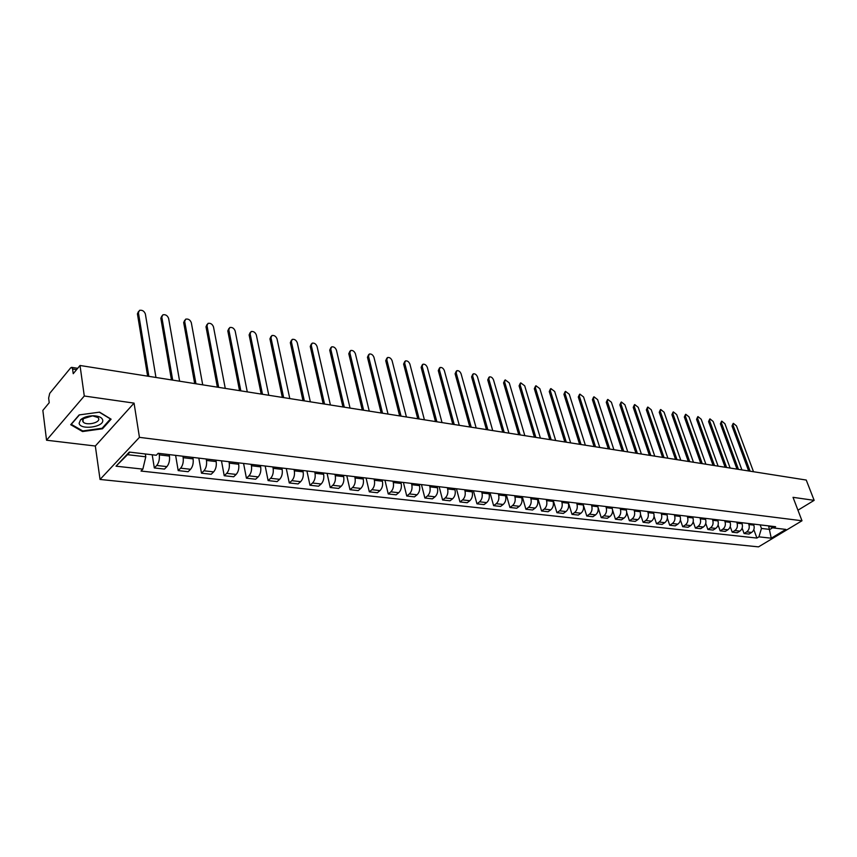 <?xml version="1.0" encoding="UTF-8"?>
<svg xmlns="http://www.w3.org/2000/svg" width="857" height="857" viewBox="0 0 857 857"><rect width="100%" height="100%" fill="white"/><g stroke="black" fill="none" stroke-linecap="round" stroke-linejoin="round"><path stroke-width="1.29" d="M84.286 396.009L46.546 440.219L95.331 446.015L100.044 479.449L758.52 546.873L801.991 520.767L139.445 437.349L134.056 403.122L84.286 396.009L80.022 365.489L806.244 480.049L814.15 500.349L793.025 497.328L801.991 520.767M46.546 440.219L42.85 410.407L49.224 402.704L48.635 398.109L49.706 393.384L70.66 367.867L71.645 367.353L77.698 368.306M797.942 510.204L814.15 500.349M76.584 369.646L72.588 369.024L73.231 373.695L80.022 365.489M72.588 369.024L71.645 367.353M159.027 453.385L159.273 454.863C159.723 459.256 158.877 462.791 156.735 465.48L154.324 467.954L164.49 469.079L166.911 466.626C169.075 463.958 169.911 460.434 169.45 456.063L169.204 454.596M152.203 454.778L154.324 467.954M182.905 456.224L183.162 457.692C183.644 462.03 182.798 465.522 180.634 468.168L178.192 470.6L188.122 471.704L190.565 469.282C192.739 466.658 193.586 463.176 193.093 458.859L192.836 457.402M175.61 455.356L178.192 470.6M206.216 458.998L206.473 460.445C206.976 464.73 206.13 468.179 203.945 470.793L201.491 473.193L211.176 474.264L213.639 471.886C215.835 469.293 216.671 465.854 216.168 461.591L215.9 460.145M198.813 458.12L201.491 473.193M228.958 461.698L229.226 463.134C229.751 467.376 228.905 470.782 226.709 473.353L224.223 475.721L233.682 476.771L236.168 474.424C238.375 471.864 239.221 468.468 238.685 464.248L238.407 462.823M221.47 460.809L224.223 475.721M251.155 464.344L251.433 465.758C251.979 469.947 251.144 473.321 248.926 475.86L246.42 478.185L255.654 479.213L258.171 476.899C260.389 474.371 261.224 471.029 260.667 466.851L260.389 465.437M243.581 463.444L246.42 478.185M272.837 466.926L273.126 468.318C273.683 472.464 272.858 475.796 270.619 478.302L268.102 480.595L277.122 481.602L279.65 479.32C281.889 476.824 282.724 473.514 282.146 469.39L281.857 467.997M265.188 466.015L268.102 480.595M294.026 469.443L294.315 470.825C294.894 474.928 294.058 478.217 291.819 480.681L289.28 482.952L298.097 483.926L300.636 481.677C302.885 479.224 303.721 475.946 303.132 471.864L302.832 470.493M286.292 468.522L289.28 482.952M314.712 471.896L315.012 473.268C315.612 477.328 314.787 480.573 312.526 483.016L309.977 485.255L318.59 486.208L321.15 483.991C323.41 481.559 324.235 478.335 323.635 474.285L323.335 472.925M306.913 470.975L309.977 485.255M334.948 474.307L335.248 475.667C335.869 479.674 335.044 482.887 332.773 485.298L330.213 487.504L338.633 488.436L341.204 486.24C343.475 483.851 344.3 480.659 343.668 476.653L343.368 475.303M327.085 473.375L330.213 487.504M354.723 476.663L355.034 478.002C355.666 481.977 354.841 485.148 352.559 487.526L349.988 489.701L358.215 490.611L360.797 488.447C363.079 486.09 363.904 482.93 363.261 478.977L362.95 477.638M346.796 475.721L349.988 489.701M374.059 478.956L374.37 480.284C375.023 484.216 374.198 487.354 371.917 489.701L369.324 491.843L377.38 492.743L379.972 490.611C382.265 488.276 383.079 485.148 382.426 481.238L382.104 479.92M366.078 478.013L369.324 491.843M392.967 481.206L393.288 482.523C393.952 486.412 393.138 489.518 390.846 491.832L388.242 493.953L396.127 494.832L398.73 492.721C401.022 490.418 401.837 487.322 401.172 483.455L400.851 482.148M384.943 480.252L388.242 493.953M411.478 483.412L411.799 484.708C412.474 488.554 411.66 491.629 409.357 493.921L406.754 496.01L414.467 496.867L417.07 494.789C419.373 492.507 420.187 489.454 419.512 485.619L419.18 484.323M403.401 482.448L406.754 496.01M429.582 485.565L429.914 486.851C430.6 490.665 429.786 493.696 427.482 495.957L424.868 498.024L432.41 498.86L435.035 496.803C437.338 494.553 438.152 491.532 437.456 487.74L437.124 486.455M421.462 484.591L424.868 498.024M447.3 487.665L447.643 488.94C448.34 492.721 447.525 495.721 445.222 497.949L442.598 499.995L449.989 500.809L452.614 498.785C454.928 496.567 455.731 493.578 455.024 489.818L454.692 488.544M439.148 486.701L442.598 499.995M464.655 489.733L464.997 490.997C465.705 494.735 464.901 497.703 462.587 499.91L459.952 501.923L467.194 502.727L469.818 500.724C472.143 498.528 472.946 495.571 472.228 491.854L471.886 490.59M456.46 488.758L459.952 501.923M481.645 491.757L481.988 493C482.716 496.706 481.913 499.642 479.588 501.816L476.953 503.809L484.044 504.602L486.68 502.62C489.004 500.456 489.797 497.521 489.079 493.836L488.736 492.593M473.418 490.772L476.953 503.809M498.292 493.728L498.635 494.971C499.363 498.635 498.57 501.538 496.246 503.702L493.611 505.662L500.552 506.433L503.188 504.473C505.512 502.331 506.316 499.438 505.576 495.796L505.234 494.553M490.033 492.754L493.611 505.662M514.596 495.667L514.95 496.899C515.689 500.531 514.886 503.402 512.561 505.534L509.926 507.473L516.728 508.233L519.374 506.294C521.699 504.184 522.491 501.313 521.742 497.703L521.388 496.482M506.305 494.682L509.926 507.473M530.569 497.574L530.922 498.785C531.672 502.384 530.879 505.234 528.555 507.333L525.909 509.251L532.572 509.99L535.218 508.083C537.553 505.994 538.335 503.155 537.585 499.577L537.232 498.367M522.267 496.578L525.909 509.251M546.23 499.438L546.584 500.638C547.344 504.195 546.552 507.012 544.227 509.101L541.581 510.997L548.116 511.725L550.762 509.829C553.086 507.762 553.879 504.955 553.119 501.409L552.754 500.209M537.896 498.442L541.581 510.997M561.581 501.259L561.935 502.448C562.695 505.973 561.913 508.769 559.589 510.826L556.932 512.7L563.349 513.418L565.995 511.543C568.33 509.497 569.112 506.723 568.341 503.209L567.977 502.02M553.226 500.263L556.932 512.7M576.622 503.048L576.986 504.227C577.757 507.719 576.975 510.483 574.651 512.518L571.994 514.371L578.282 515.078L580.928 513.225C583.263 511.2 584.046 508.447 583.263 504.977L582.899 503.798M568.255 502.052L571.994 514.371M591.384 504.805L591.748 505.973C592.53 509.433 591.748 512.175 589.423 514.189L586.766 516.021L592.926 516.707L595.583 514.875C597.918 512.872 598.689 510.151 597.907 506.701L597.543 505.534M583.006 503.809L586.766 516.021M605.856 506.519L606.22 507.687C607.013 511.115 606.242 513.825 603.906 515.818L601.25 517.628L607.302 518.303L609.948 516.492C612.284 514.511 613.055 511.811 612.262 508.394L611.898 507.248M598.143 507.687L601.25 517.628M620.061 508.212L620.425 509.358C621.218 512.765 620.447 515.443 618.122 517.414L615.465 519.213L621.4 519.867L624.046 518.078C626.381 516.118 627.153 513.45 626.349 510.065L625.985 508.919M612.594 510.172L615.465 519.213M633.987 509.872L634.362 511.008C635.155 514.382 634.394 517.039 632.07 518.988L629.413 520.756L635.23 521.41L637.887 519.642C640.211 517.703 640.982 515.057 640.179 511.693L639.804 510.558M626.703 512.368L629.413 520.756M647.667 511.5L648.031 512.625C648.835 515.968 648.074 518.592 645.75 520.52L643.104 522.277L648.813 522.92L651.459 521.174C653.795 519.246 654.555 516.621 653.741 513.3L653.377 512.175M640.522 514.404L643.104 522.277M661.079 513.097L661.454 514.211C662.268 517.521 661.508 520.135 659.183 522.042L656.537 523.777L662.14 524.398L664.796 522.674C667.121 520.767 667.871 518.174 667.067 514.875L666.692 513.761M654.062 516.332L656.537 523.777M674.255 514.661L674.63 515.764C675.445 519.053 674.695 521.634 672.37 523.52L669.724 525.245L675.23 525.855L677.876 524.141C680.201 522.267 680.951 519.685 680.137 516.417L679.762 515.314M667.357 518.185L669.724 525.245M687.196 516.193L687.571 517.296C688.396 520.553 687.635 523.113 685.321 524.977L682.675 526.68L688.085 527.28L690.731 525.587C693.045 523.723 693.795 521.174 692.981 517.939L692.595 516.835M680.394 519.974L682.675 526.68M699.901 517.703L700.276 518.796C701.101 522.02 700.351 524.559 698.037 526.412L695.391 528.094L700.705 528.683L703.351 527.012C705.665 525.17 706.414 522.641 705.59 519.428L705.204 518.335M693.184 521.699L695.391 528.094M712.381 519.192L712.756 520.274C713.581 523.466 712.842 525.984 710.528 527.816L707.882 529.487L713.099 530.065L715.745 528.405C718.059 526.584 718.798 524.077 717.973 520.895L717.588 519.813M705.75 523.37L707.882 529.487M724.636 520.649L725.022 521.72C725.847 524.891 725.108 527.387 722.794 529.197L720.159 530.847L725.29 531.415L727.925 529.776C730.228 527.966 730.967 525.491 730.143 522.331L729.757 521.26M718.091 524.998L720.159 530.847M736.677 522.084L737.063 523.145C737.898 526.294 737.159 528.758 734.845 530.558L732.221 532.186L737.256 532.743L739.891 531.126C742.194 529.337 742.933 526.873 742.098 523.745L741.712 522.684M730.218 526.584L732.221 532.186M748.515 523.488L748.9 524.548C749.736 527.666 748.997 530.108 746.693 531.886L744.069 533.504L749.018 534.05L751.643 532.443C753.946 530.676 754.685 528.233 753.839 525.127L753.464 524.077M742.13 528.126L744.069 533.504M129.889 452.142L127.511 454.681L145.786 456.802L145.336 453.964M145.786 456.802L142.851 469.133L116.027 466.187L129.278 452.078L156.274 455.26L158.181 453.289L775.628 526.712L773.56 527.966L785.858 529.412L771.257 538.196L758.927 536.846L761.455 528.448L769.907 529.433L772.832 527.666M142.851 469.133L141.009 471.05L756.902 538.067L758.927 536.846M100.044 479.449L139.445 437.349M95.331 446.015L134.056 403.122M111.099 419.18L99.573 412.153L79.155 414.917L70.703 424.708L82.518 431.542L102.508 428.779L111.099 419.18M768.6 525.898L771.257 538.196M760.148 524.87L761.455 528.448M753.828 529.626L756.902 538.067M768.536 525.866L773.56 527.966M116.027 466.187L127.511 454.681M102.39 427.954L102.508 428.779M82.411 430.76L82.518 431.542M147.629 376.159L137.42 313.844L138.459 311.562M155.953 377.466L145.369 313.994C144.222 311.059 142.262 309.848 139.487 310.363L138.405 312.676L148.861 376.352M171.443 379.908L160.827 318.258L161.866 315.965M179.616 381.204L168.615 318.397C167.479 315.505 165.562 314.315 162.873 314.808L161.812 317.101L172.696 380.112M194.689 383.582L183.677 322.564L184.737 320.25M202.713 384.847L191.315 322.693C190.19 319.854 188.326 318.665 185.712 319.147L184.673 321.429L195.964 383.775M79.123 423.251C80.076 430.471 104.5 427.086 102.69 420.026C101.962 417.488 98.984 416.073 93.777 415.774C88.089 415.795 83.675 417.134 80.558 419.78L79.123 423.251M82.604 420.948L83.236 422.072C86.386 425.79 99.894 422.876 98.726 418.741L98.094 417.573L92.62 415.838L83.59 418.57L82.604 420.948M99.316 412.185L110.435 418.966L102.112 428.264L82.743 430.953L71.292 424.322L79.444 414.884M217.378 387.16L206.001 326.774L207.073 324.417M225.262 388.403L213.489 326.892C212.375 324.096 210.554 322.928 208.015 323.378L207.008 325.66L218.664 387.364M239.531 390.653L227.801 330.888L228.894 328.499M247.277 391.874L235.161 330.995C234.057 328.242 232.268 327.085 229.794 327.513L228.819 329.795L240.838 390.856M261.181 394.07L249.119 334.916L250.223 332.484M268.787 395.27L256.339 335.001C255.236 332.291 253.49 331.145 251.09 331.563L250.137 333.834L262.499 394.274M282.328 397.402L269.944 338.836L271.069 336.383M289.795 398.58L277.036 338.922C275.954 336.255 274.24 335.119 271.905 335.515L270.983 337.776L283.656 397.616M302.982 400.658L290.319 342.682L291.444 340.197M310.341 401.826L297.272 342.757C296.201 340.133 294.519 339.008 292.248 339.383L291.359 341.632L304.331 400.872M323.185 403.851L310.234 346.442L311.38 343.936M330.416 404.986L317.069 346.507C316.008 343.914 314.369 342.811 312.152 343.164L311.284 345.403L324.546 404.065M342.939 406.968L329.72 350.117L330.877 347.588M350.052 408.082L336.437 350.17C335.376 347.621 333.769 346.528 331.616 346.871L330.77 349.099L344.3 407.182M362.254 410.01L348.788 353.716L349.956 351.166M369.249 411.114L355.398 353.759C354.337 351.252 352.763 350.159 350.663 350.492L349.849 352.709L363.636 410.235M381.151 412.999L367.449 357.24L368.628 354.68M388.039 414.081L373.941 357.273C372.902 354.798 371.349 353.716 369.303 354.037L368.51 356.244L382.543 413.213M399.641 415.913L385.725 360.679L386.903 358.108M406.422 416.984L392.099 360.711C391.06 358.269 389.549 357.198 387.557 357.508L386.786 359.704L401.044 416.127M417.745 418.762L403.604 364.054L404.793 361.472M424.408 419.823L409.882 364.075C408.853 361.665 407.364 360.615 405.425 360.904L404.675 363.089L419.148 418.987M435.463 421.558L421.13 367.364L422.319 364.771M442.03 422.597L427.3 367.374C426.272 364.996 424.815 363.957 422.919 364.236L422.201 366.41L436.877 421.783M452.807 424.301L438.291 370.599L439.48 368.007M459.277 425.318L444.355 370.599C443.348 368.264 441.912 367.225 440.059 367.492L439.362 369.656L454.231 424.526M469.797 426.979L455.099 373.77L456.299 371.167M476.171 427.986L461.077 373.77C460.07 371.456 458.656 370.428 456.856 370.695L456.181 372.838L471.221 427.204M486.444 429.603L471.586 376.876L472.775 374.273M492.721 430.589L477.456 376.866C476.46 374.595 475.078 373.577 473.31 373.823L472.657 375.966L487.879 429.828M502.759 432.174L487.729 379.93L488.929 377.316M508.94 433.149L493.514 379.908C492.518 377.658 491.168 376.652 489.443 376.887L488.811 379.019L504.184 432.399M518.742 434.703L503.562 382.918L504.762 380.304M524.827 435.656L509.262 382.886L505.255 379.897L504.644 382.018L520.178 434.928M534.404 437.166L519.096 385.843L520.295 383.24M540.403 438.12L524.698 385.811L520.756 382.854L520.178 384.954L535.85 437.402M549.766 439.587L534.318 388.714L535.518 386.111M555.679 440.53L539.835 388.682L535.968 385.746L535.411 387.846L551.212 439.823M564.827 441.966L549.262 391.531L550.451 388.928M570.655 442.887L554.693 391.488L550.89 388.585L550.344 390.674L566.273 442.201M579.6 444.301L563.917 394.295L565.106 391.703M585.352 445.201L569.273 394.252L565.524 391.37L564.999 393.449L581.046 444.526M594.083 446.583L578.293 397.016L579.493 394.413M599.761 447.483L583.574 396.962L579.889 394.113L579.386 396.17L595.54 446.818M608.299 448.822L592.412 399.673L593.601 397.08M613.901 449.711L597.608 399.619L593.976 396.791L593.494 398.837L609.756 449.057M622.257 451.028L606.263 402.287L607.452 399.705M627.774 451.896L611.395 402.233L607.817 399.426L607.356 401.462L623.714 451.253M635.948 453.192L619.868 404.858L621.046 402.276M641.4 454.049L624.924 404.793L621.4 402.008L620.961 404.043L637.404 453.417M649.392 455.313L633.227 407.375L634.405 404.804M654.769 456.16L638.208 407.311L634.737 404.558L634.319 406.572L650.849 455.538M662.59 457.392L646.349 409.85L647.517 407.289M667.892 458.227L651.256 409.775L647.838 407.054L647.431 409.057L664.046 457.617M675.552 459.438L659.237 412.281L660.404 409.721M680.79 460.263L664.079 412.206L660.715 409.496L660.318 411.489L677.009 459.663M688.278 461.441L671.899 414.67L673.056 412.121M693.452 462.255L676.676 414.584L673.356 411.906L672.981 413.888L689.735 461.677M700.78 463.412L684.336 417.016L685.493 414.477M705.889 464.226L689.049 416.93L685.782 414.274L685.418 416.245L702.247 463.648M713.067 465.351L696.559 419.319L697.716 416.791M718.112 466.144L701.208 419.234L697.984 416.598L697.652 418.559L714.524 465.587M725.14 467.258L708.578 421.59L709.725 419.073M730.121 468.04L713.163 421.494L709.992 418.891L709.66 420.841L726.597 467.483M736.999 469.133L720.394 423.819L721.53 421.312M741.916 469.904L724.915 423.722L721.787 421.13L721.476 423.069L738.455 469.357M748.654 470.964L732.007 426.015L733.131 423.508M753.517 471.736L736.474 425.908L733.378 423.347L733.089 425.276L750.121 471.2M753.839 525.127L748.9 524.548M742.098 523.745L737.063 523.145M730.143 522.331L725.022 521.72M717.973 520.895L712.756 520.274M705.59 519.428L700.276 518.796M692.981 517.939L687.571 517.296M680.137 516.417L674.63 515.764M667.067 514.875L661.454 514.211M653.741 513.3L648.031 512.625M640.179 511.693L634.362 511.008M626.349 510.065L620.425 509.358M612.262 508.394L606.22 507.687M597.907 506.701L591.748 505.973M583.263 504.977L576.986 504.227M568.341 503.209L561.935 502.448M553.119 501.409L546.584 500.638M537.585 499.577L530.922 498.785M521.742 497.703L514.95 496.899M505.576 495.796L498.635 494.971M489.079 493.836L481.988 493M472.228 491.854L464.997 490.997M455.024 489.818L447.643 488.94M437.456 487.74L429.914 486.851M419.512 485.619L411.799 484.708M401.172 483.455L393.288 482.523M382.426 481.238L374.37 480.284M363.261 478.977L355.034 478.002M343.668 476.653L335.248 475.667M323.635 474.285L315.012 473.268M303.132 471.864L294.315 470.825M282.146 469.39L273.126 468.318M260.667 466.851L251.433 465.758M238.685 464.248L229.226 463.134M216.168 461.591L206.473 460.445M193.093 458.859L183.162 457.692M169.45 456.063L159.273 454.863M739.891 531.126L734.845 530.558M727.925 529.776L722.794 529.197M715.745 528.405L710.528 527.816M703.351 527.012L698.037 526.412M690.731 525.587L685.321 524.977M677.876 524.141L672.37 523.52M664.796 522.674L659.183 522.042M651.459 521.174L645.75 520.52M637.887 519.642L632.07 518.988M624.046 518.078L618.122 517.414M609.948 516.492L603.906 515.818M595.583 514.875L589.423 514.189M580.928 513.225L574.651 512.518M565.995 511.543L559.589 510.826M550.762 509.829L544.227 509.101M535.218 508.083L528.555 507.333M519.374 506.294L512.561 505.534M503.188 504.473L496.246 503.702M486.68 502.62L479.588 501.816M469.818 500.724L462.587 499.91M452.614 498.785L445.222 497.949M435.035 496.803L427.482 495.957M417.07 494.789L409.357 493.921M398.73 492.721L390.846 491.832M379.972 490.611L371.917 489.701M360.797 488.447L352.559 487.526M341.204 486.24L332.773 485.298M321.15 483.991L312.526 483.016M300.636 481.677L291.819 480.681M279.65 479.32L270.619 478.302M258.171 476.899L248.926 475.86M236.168 474.424L226.709 473.353M213.639 471.886L203.945 470.793M190.565 469.282L180.634 468.168M166.911 466.626L156.735 465.48M751.643 532.443L746.693 531.886M138.405 312.676L137.42 313.844M161.812 317.101L160.827 318.258M184.673 321.429L183.677 322.564M207.008 325.66L206.001 326.774M228.819 329.795L227.801 330.888M250.137 333.834L249.119 334.916M270.983 337.776L269.944 338.836M291.359 341.632L290.319 342.682M311.284 345.403L310.234 346.442M330.77 349.099L329.72 350.117M349.849 352.709L348.788 353.716M368.51 356.244L367.449 357.24M386.786 359.704L385.725 360.679M404.675 363.089L403.604 364.054M422.201 366.41L421.13 367.364M439.362 369.656L438.291 370.599M456.181 372.838L455.099 373.77M472.657 375.966L471.586 376.876M488.811 379.019L487.729 379.93M504.644 382.018L503.562 382.918M520.178 384.954L519.096 385.843M535.411 387.846L534.318 388.714M550.344 390.674L549.262 391.531M564.999 393.449L563.917 394.295M579.386 396.17L578.293 397.016M593.494 398.837L592.412 399.673M607.356 401.462L606.263 402.287M620.961 404.043L619.868 404.858M634.319 406.572L633.227 407.375M647.431 409.057L646.349 409.85M660.318 411.489L659.237 412.281M672.981 413.888L671.899 414.67M685.418 416.245L684.336 417.016M697.652 418.559L696.559 419.319M709.66 420.841L708.578 421.59M721.476 423.069L720.394 423.819M733.089 425.276L732.007 426.015M82.883 419.469L83.236 422.072M83.59 418.57L80.558 419.78M92.62 415.838L93.777 415.774"/></g></svg>

